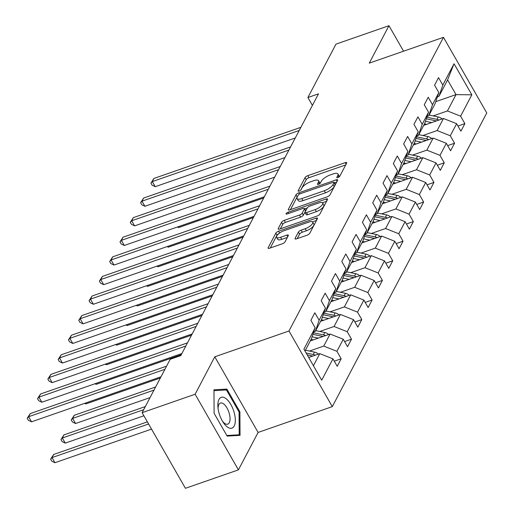 <?xml version="1.0" encoding="UTF-8"?>
<svg xmlns="http://www.w3.org/2000/svg" width="514" height="514" viewBox="0 0 514 514"><rect width="100%" height="100%" fill="white"/><g stroke="black" fill="none" stroke-linecap="round" stroke-linejoin="round"><path stroke-width="0.77" d="M337.852 177.613A1.722 0.598 -29.8 0 0 339.76 176.244L346.654 163.144A2.461 0.848 -29.8 0 0 346.712 162.642A2.461 0.848 -29.8 0 0 345.222 162.63L307.77 175.659A2.461 0.848 -29.8 0 0 305.046 177.619L298.152 190.713A1.722 0.598 -29.8 0 0 298.114 191.067A1.722 0.598 -29.8 0 0 299.154 191.073A1.722 0.598 -29.8 0 0 301.063 189.705L301.956 188.008A7.883 2.724 -29.8 0 1 310.687 181.744L313.81 180.658A7.883 2.724 -29.8 0 1 318.577 180.69A7.883 2.724 -29.8 0 1 318.391 182.29L317.504 183.986A1.722 0.598 -29.8 0 0 317.459 184.333A1.722 0.598 -29.8 0 0 318.507 184.34A1.722 0.598 -29.8 0 0 320.415 182.971L321.308 181.275A7.883 2.724 -29.8 0 1 330.039 175.017L333.162 173.931A7.883 2.724 -29.8 0 1 337.923 173.957A7.883 2.724 -29.8 0 1 337.743 175.557L336.85 177.253A1.722 0.598 -29.8 0 0 336.811 177.606A1.722 0.598 -29.8 0 0 337.852 177.613M295.113 238.335A2.461 0.848 -29.8 0 0 295.055 238.837A2.461 0.848 -29.8 0 0 296.546 238.843L307.057 235.194A2.461 0.848 -29.8 0 0 309.781 233.234L317.434 218.688A2.461 0.848 -29.8 0 0 317.491 218.187A2.461 0.848 -29.8 0 0 316.007 218.174L278.556 231.204A2.461 0.848 -29.8 0 0 275.825 233.163L268.173 247.709A2.461 0.848 -29.8 0 0 268.115 248.211A2.461 0.848 -29.8 0 0 269.606 248.217L282.295 243.803A2.461 0.848 -29.8 0 0 285.026 241.85L288.303 235.618A2.461 0.848 -29.8 0 0 288.36 235.123A2.461 0.848 -29.8 0 0 286.87 235.11L280.573 237.301A6.592 2.274 -29.8 0 1 276.59 237.275A6.592 2.274 -29.8 0 1 284.043 230.702L308.696 222.125A6.592 2.274 -29.8 0 1 312.685 222.151A6.592 2.274 -29.8 0 1 305.226 228.724L301.12 230.156A2.461 0.848 -29.8 0 0 298.39 232.11L295.113 238.335L295.518 239.042M214.794 356.806L195.108 394.238L142.115 412.671L185.432 488.3L238.419 469.867L258.112 432.435L332.295 406.625L288.984 330.997L214.794 356.806L258.112 432.435M403.567 51.201L388.963 25.7L369.277 63.132L443.46 37.323L288.984 330.997M388.963 25.7L335.976 44.133L307.892 97.519L312.409 105.396M142.115 412.671L170.198 359.286L180.793 355.598L318.494 93.831L307.892 97.519M327.225 196.849A2.461 0.848 -29.8 0 0 329.956 194.89L337.608 180.343A2.461 0.848 -29.8 0 0 337.666 179.842A2.461 0.848 -29.8 0 0 336.175 179.829L298.724 192.859A2.461 0.848 -29.8 0 0 295.993 194.819L288.341 209.365A2.461 0.848 -29.8 0 0 288.283 209.866A2.461 0.848 -29.8 0 0 289.774 209.873L327.225 196.849M327.521 199.516L319.869 214.062A2.461 0.848 -29.8 0 1 317.138 216.021L279.693 229.045A2.461 0.848 -29.8 0 1 278.202 229.038A2.461 0.848 -29.8 0 1 278.26 228.537L281.531 222.311A2.461 0.848 -29.8 0 1 284.261 220.352L299.45 215.07A2.461 0.848 -29.8 0 0 302.181 213.111L304.352 208.986A2.461 0.848 -29.8 0 0 304.41 208.485A2.461 0.848 -29.8 0 0 302.919 208.472L287.108 213.972A1.722 0.598 -29.8 0 1 286.067 213.972A1.722 0.598 -29.8 0 1 288.013 212.25L326.088 199.002A2.461 0.848 -29.8 0 1 327.579 199.014A2.461 0.848 -29.8 0 1 327.521 199.516M332.295 406.625L486.771 112.951L443.46 37.323M334.28 361.175L341.187 358.772L336.914 351.313L343.256 339.253L347.528 346.712L351.492 339.176L347.22 331.716L353.561 319.657L357.834 327.122L361.798 319.586L357.526 312.12L363.867 300.067L368.14 307.526L372.104 299.99L367.831 292.53L374.179 280.471L378.452 287.93L382.416 280.393L378.143 272.934L384.485 260.874L388.757 268.334L392.722 260.797L388.449 253.338L394.791 241.278L399.063 248.737L403.027 241.201L398.755 233.742L405.096 221.682L409.369 229.148L413.333 221.611L409.06 214.145L415.408 202.092L419.681 209.551L423.645 202.015L419.373 194.555L425.714 182.496L429.987 189.955L433.951 182.419L429.678 174.959L436.02 162.899L440.292 170.359L444.257 162.822L439.984 155.363L446.325 143.303L450.598 150.763L454.562 143.226L450.29 135.767L456.638 123.707L460.91 131.173L464.874 123.636L460.602 116.17L471.833 94.82L454.042 63.749L447.598 79.901L439.014 96.227L437.427 96.78M341.187 358.772L337.223 366.309L332.944 358.849L321.713 380.206L303.922 349.134L315.153 327.778L310.88 320.318L314.844 312.782L319.117 320.241L325.458 308.188L321.186 300.722L325.15 293.186L329.423 300.651L335.77 288.592L331.498 281.132L335.462 273.596L339.735 281.055L346.076 268.995L341.804 261.536L345.768 254L350.04 261.459L356.382 249.399L352.109 241.94L356.074 234.403L360.346 241.863L366.688 229.803L362.415 222.344L366.379 214.807L370.652 222.266L377 210.213L372.727 202.747L376.691 195.211L380.964 202.677L387.305 190.617L383.033 183.157L386.997 175.621L391.27 183.08L397.611 171.021L393.339 163.561L397.303 156.025L401.575 163.484L407.917 151.424L403.644 143.965L407.608 136.428L411.881 143.888L418.229 131.828L413.956 124.369L417.921 116.832L422.193 124.292L428.535 112.232L424.262 104.772L428.226 97.236L432.499 104.695L438.84 92.642L434.568 85.176L438.532 77.64L442.805 85.106L454.042 63.749M310.302 340.911L330.091 334.029L323.749 346.089L309.486 351.049M313.739 331.922L315.32 331.369L321.668 319.31L325.458 308.188M323.749 346.089L336.914 351.313M330.091 334.029L343.256 339.253M319.117 320.241L315.32 331.369M320.607 321.321L340.403 314.433L334.055 326.493L319.792 331.453M324.051 312.326L325.632 311.773L331.973 299.713L335.77 288.592M334.055 326.493L347.22 331.716M340.403 314.433L353.561 319.657M329.423 300.651L325.632 311.773M330.92 301.724L350.709 294.837L344.367 306.897L330.097 311.857M334.357 292.729L335.938 292.177L342.279 280.124L346.076 268.995M344.367 306.897L357.526 312.12M350.709 294.837L363.867 300.067M339.735 281.055L335.938 292.177M341.225 282.128L361.014 275.241L354.673 287.3L340.403 292.267M344.663 273.133L346.243 272.587L352.585 260.527L356.382 249.399M354.673 287.3L367.831 292.53M361.014 275.241L374.179 280.471M350.04 261.459L346.243 272.587M351.531 262.532L371.32 255.651L364.979 267.704L350.715 272.671M354.968 253.537L356.549 252.991L362.897 240.931L366.688 229.803M364.979 267.704L378.143 272.934M371.32 255.651L384.485 260.874M360.346 241.863L356.549 252.991M361.837 242.936L381.632 236.054L375.284 248.114L361.021 253.074M365.281 233.947L366.861 233.395L373.203 221.335L377 210.213M375.284 248.114L388.449 253.338M381.632 236.054L394.791 241.278M370.652 222.266L366.861 233.395M372.149 223.339L391.938 216.458L385.596 228.518L371.326 233.478M375.586 214.351L377.167 213.798L383.508 201.739L387.305 190.617M385.596 228.518L398.755 233.742M391.938 216.458L405.096 221.682M380.964 202.677L377.167 213.798M382.455 203.75L402.244 196.862L395.902 208.922L381.632 213.882M385.892 194.755L387.472 194.202L393.814 182.149L397.611 171.021M395.902 208.922L409.06 214.145M402.244 196.862L415.408 202.092M391.27 183.08L387.472 194.202M392.76 184.153L412.556 177.266L406.208 189.325L391.944 194.292M396.198 175.158L397.778 174.612L404.126 162.552L407.917 151.424M406.208 189.325L419.373 194.555M412.556 177.266L425.714 182.496M401.575 163.484L397.778 174.612M403.066 164.557L422.861 157.669L416.52 169.729L402.25 174.696M406.51 155.562L408.09 155.016L414.432 142.956L418.229 131.828M416.52 169.729L429.678 174.959M422.861 157.669L436.02 162.899M411.881 143.888L408.09 155.016M413.378 144.961L433.167 138.08L426.826 150.133L412.556 155.1M416.815 135.966L418.396 135.42L424.737 123.36L428.535 112.232M426.826 150.133L439.984 155.363M433.167 138.08L446.325 143.303M422.193 124.292L418.396 135.42M423.684 125.365L443.473 118.483L437.131 130.543L422.868 135.503M427.121 116.376L428.702 115.823L435.043 103.764L438.84 92.642M437.131 130.543L450.29 135.767M443.473 118.483L456.638 123.707M432.499 104.695L428.702 115.823M435.763 101.669L456.027 94.615L447.437 110.947L433.173 115.907M447.437 110.947L460.602 116.17M447.598 79.901L456.027 94.615L471.833 94.82M442.805 85.106L439.014 96.227M195.108 394.238L238.419 469.867M313.424 365.724L319.785 353.626L308.702 357.481M315.153 327.778L311.356 338.906L304.995 351.004M319.785 353.626L332.944 358.849M457.968 126.033L464.874 123.636M447.662 145.629L454.562 143.226M437.35 165.225L444.257 162.822M427.044 184.822L433.951 182.419M416.738 204.418L423.645 202.015M406.433 224.008L413.333 221.611M396.121 243.604L403.027 241.201M385.815 263.2L392.722 260.797M375.509 282.796L382.416 280.393M365.203 302.393L372.104 299.99M354.891 321.989L361.798 319.586M344.586 341.579L351.492 339.176M227.149 436.09L240.051 435.358L239.903 411.849L226.86 389.072L213.959 389.805L214.107 413.314L227.149 436.09M223.924 390.094L226.86 389.072M239.081 412.138L239.903 411.849M339.189 176.867A7.883 2.724 -29.8 0 0 339.099 176L337.923 173.957M319.843 183.594A7.883 2.724 -29.8 0 0 319.747 182.733L318.577 180.69M345.723 164.91L308.946 177.703A2.461 0.848 -29.8 0 0 306.216 179.662L300.69 190.161M297.58 196.322A2.461 0.848 -29.8 0 0 297.169 196.862L290.442 209.641M336.676 182.11L334.344 182.92M333.978 182.708A1.722 0.598 -29.8 0 0 334.023 182.361A1.722 0.598 -29.8 0 0 332.976 182.354L300.105 193.791A1.722 0.598 -29.8 0 0 298.197 195.159L297.253 196.946A7.883 2.724 -29.8 0 0 297.073 198.552A7.883 2.724 -29.8 0 0 301.84 198.577L324.308 190.758A7.883 2.724 -29.8 0 0 333.04 184.5L333.978 182.708L335.154 184.757A1.722 0.598 -29.8 0 0 335.192 184.404L334.023 182.361M297.073 198.552L298.242 200.595A7.883 2.724 -29.8 0 0 303.009 200.621L301.84 198.577M335.154 184.757L334.209 186.543A7.883 2.724 -29.8 0 1 325.478 192.801L303.009 200.621M280.361 228.814L282.706 224.355L281.531 222.311M304.41 208.485L305.579 210.528A2.461 0.848 -29.8 0 1 305.522 211.029L303.35 215.16A2.461 0.848 -29.8 0 1 300.619 217.114L285.431 222.395A2.461 0.848 -29.8 0 0 282.706 224.355M304.654 208.909L307.243 208.009M322.406 202.734L326.589 201.282M315.21 209.59A6.592 2.274 -29.8 0 0 322.663 203.017A6.592 2.274 -29.8 0 0 318.68 202.991L309.993 206.011A2.461 0.848 -29.8 0 0 307.263 207.971L305.091 212.102A2.461 0.848 -29.8 0 0 305.033 212.603A2.461 0.848 -29.8 0 0 306.524 212.61L315.21 209.59L316.38 211.633A6.592 2.274 -29.8 0 0 323.833 205.06L322.663 203.017M305.033 212.603L306.203 214.646A2.461 0.848 -29.8 0 0 307.693 214.653L306.524 212.61M316.38 211.633L307.693 214.653M312.685 222.151L313.855 224.194A6.592 2.274 -29.8 0 1 306.402 230.767L302.29 232.199A2.461 0.848 -29.8 0 0 299.559 234.153L297.214 238.612M276.59 237.275L277.759 239.325A6.592 2.274 -29.8 0 0 281.743 239.344L280.573 237.301M287.371 237.391L281.743 239.344M278.768 233.677A2.461 0.848 -29.8 0 0 276.995 235.206L270.274 247.986M316.508 220.455L312.422 221.875M442.046 118.978A6.65 5.487 -152.3 0 0 438.204 116.961L429.106 115.059M431.709 122.576L425.451 121.265M426.691 124.324L424.474 123.861M178.159 226.738L178.634 227.567L263.714 197.974M438.95 120.058A6.65 5.487 -152.3 0 0 436.951 119.344L426.832 117.231M426.299 118.792L436.155 120.854A6.65 5.487 27.7 0 1 436.457 120.925M178.634 227.567L177.439 226.989M299.219 130.466L152.298 181.577L153.949 178.435L300.87 127.324M295.274 137.97L155.228 186.685L152.298 181.577L150.917 183.125L153.949 178.435M155.228 186.685L152.086 185.168L150.917 183.125M234.191 426.016A16.313 7.305 70.8 0 0 230.876 404.563A16.313 7.305 70.8 0 0 218.97 399.442A16.313 7.305 70.8 0 0 217.93 407.146A16.313 7.305 70.8 0 0 223.262 422.476A16.313 7.305 70.8 0 0 234.191 426.016M222.478 421.223A11.167 4.999 70.8 0 0 227.741 424.153A11.167 4.999 70.8 0 0 229.283 422.701A11.167 4.999 70.8 0 0 227.978 409.915A11.167 4.999 70.8 0 0 220.403 403.053A11.167 4.999 70.8 0 0 218.861 404.505A11.167 4.999 70.8 0 0 218.09 408.617M213.965 390.659L226.436 389.953L239.074 412.022L239.216 434.799L226.815 435.506M237.127 435.525L239.216 434.799M431.741 138.574A6.65 5.487 -152.3 0 0 427.899 136.557L418.801 134.655M421.403 142.172L415.145 140.862M416.379 143.92L414.168 143.457M167.853 246.334L168.329 247.163L253.402 217.57M428.637 139.654A6.65 5.487 -152.3 0 0 426.646 138.941L416.52 136.827M415.987 138.388L425.849 140.45A6.65 5.487 27.7 0 1 426.151 140.521M168.329 247.163L167.134 246.585M421.435 158.171A6.65 5.487 -152.3 0 0 417.593 156.153L408.489 154.251M411.097 161.762L404.839 160.458M406.073 163.51L403.863 163.047M157.547 265.924L158.023 266.76L243.096 237.166M418.332 159.25A6.65 5.487 -152.3 0 0 416.334 158.537L406.214 156.423M405.681 157.984L415.543 160.047A6.65 5.487 27.7 0 1 415.839 160.111M158.023 266.76L156.821 266.181M288.913 150.062L141.992 201.173L143.644 198.031L290.564 146.92M284.968 157.56L144.916 206.281L141.992 201.173L140.611 202.722L143.644 198.031M144.916 206.281L141.78 204.765L140.611 202.722M278.607 169.659L131.68 220.769L133.338 217.628L280.258 166.517M274.662 177.157L134.61 225.877L131.68 220.769L130.299 222.318L133.338 217.628M134.61 225.877L131.475 224.361L130.299 222.318M411.129 177.76A6.65 5.487 -152.3 0 0 407.281 175.743L398.183 173.841M400.791 181.358L394.534 180.054M395.767 183.106L393.557 182.643M147.242 285.521L147.717 286.356L232.791 256.756M408.026 178.84A6.65 5.487 -152.3 0 0 406.028 178.133L395.909 176.019M395.375 177.581L405.238 179.643A6.65 5.487 27.7 0 1 405.533 179.707M147.717 286.356L146.516 285.771M400.817 197.357A6.65 5.487 -152.3 0 0 396.975 195.339L387.877 193.437M390.479 200.955L384.221 199.644M385.461 202.702L383.245 202.24M136.93 305.117L137.405 305.946L222.485 276.352M397.72 198.436A6.65 5.487 -152.3 0 0 395.722 197.729L385.603 195.609M385.07 197.177L394.925 199.233A6.65 5.487 27.7 0 1 395.227 199.303M137.405 305.946L136.21 305.367M390.511 216.953A6.65 5.487 -152.3 0 0 386.669 214.936L377.572 213.034M380.174 220.551L373.916 219.24M375.149 222.299L372.939 221.836M126.624 324.713L127.099 325.542L212.173 295.948M387.408 218.032A6.65 5.487 -152.3 0 0 385.416 217.326L375.291 215.205M374.757 216.767L384.62 218.829A6.65 5.487 27.7 0 1 384.922 218.9M127.099 325.542L125.904 324.964M268.302 189.255L121.375 240.366L123.026 237.224L269.953 186.113M264.35 196.753L124.304 245.474L121.375 240.366L119.993 241.914L123.026 237.224M124.304 245.474L121.163 243.957L119.993 241.914M257.989 208.845L111.069 259.955L112.72 256.82L259.641 205.709M254.044 216.349L113.992 265.07L111.069 259.955L109.688 261.51L112.72 256.82M113.992 265.07L110.857 263.553L109.688 261.51M247.684 228.441L100.763 279.552L102.415 276.41L249.335 225.305M243.739 235.945L103.687 284.666L100.763 279.552L99.382 281.1L102.415 276.41M103.687 284.666L100.551 283.143L99.382 281.1M237.378 248.037L90.451 299.148L92.109 296.006L239.029 244.895M233.433 255.535L93.381 304.256L90.451 299.148L89.07 300.696L92.109 296.006M93.381 304.256L90.246 302.74L89.07 300.696M227.072 267.633L80.145 318.744L81.797 315.602L228.724 264.492M223.121 275.131L83.075 323.852L80.145 318.744L78.764 320.293L81.797 315.602M83.075 323.852L79.933 322.336L78.764 320.293M216.76 287.23L69.84 338.341L71.491 335.199L218.411 284.088M212.815 294.728L72.763 343.448L69.84 338.341L68.458 339.889L71.491 335.199M72.763 343.448L69.628 341.932L68.458 339.889M206.455 306.826L59.534 357.93L61.185 354.795L208.106 303.684M202.51 314.324L62.457 363.045L59.534 357.93L58.153 359.485L61.185 354.795M62.457 363.045L59.322 361.528L58.153 359.485M196.149 326.416L49.222 377.527L50.873 374.391L197.8 323.28M192.204 333.92L52.152 382.641L49.222 377.527L47.841 379.075L50.873 374.391M52.152 382.641L49.01 381.125L47.841 379.075M185.837 346.012L38.916 397.123L40.567 393.981L187.494 342.87M181.892 353.516L41.846 402.231L38.916 397.123L37.535 398.671L40.567 393.981M41.846 402.231L38.704 400.714L37.535 398.671M380.206 236.549A6.65 5.487 -152.3 0 0 376.364 234.532L367.259 232.63M369.868 240.147L363.61 238.837M364.844 241.895L362.633 241.432M116.318 344.309L116.794 345.138L201.867 315.545M377.103 237.629A6.65 5.487 -152.3 0 0 375.104 236.915L364.985 234.802M364.452 236.363L374.314 238.425A6.65 5.487 27.7 0 1 374.61 238.496M116.794 345.138L115.592 344.56M369.894 256.145A6.65 5.487 -152.3 0 0 366.052 254.128L356.954 252.226M359.562 259.737L353.304 258.433M354.538 261.485L352.328 261.022M106.012 363.899L106.488 364.734L191.561 335.141M366.797 257.225A6.65 5.487 -152.3 0 0 364.799 256.512L354.679 254.398M354.146 255.959L364.008 258.022A6.65 5.487 27.7 0 1 364.304 258.092M106.488 364.734L105.286 364.156M359.588 275.742A6.65 5.487 -152.3 0 0 355.746 273.724L346.648 271.816M349.25 279.333L342.992 278.029M344.232 281.081L342.016 280.618M95.7 383.495L96.176 384.331L181.256 354.731M356.491 276.815A6.65 5.487 -152.3 0 0 354.493 276.108L344.374 273.994M343.84 275.555L353.696 277.618A6.65 5.487 27.7 0 1 353.998 277.682M96.176 384.331L94.981 383.746M349.282 295.332A6.65 5.487 -152.3 0 0 345.44 293.314L336.342 291.412M338.944 298.93L332.686 297.619M333.92 300.677L331.71 300.215M85.395 403.092L85.87 403.92L160.349 378.015M346.179 296.411A6.65 5.487 -152.3 0 0 344.181 295.704L334.061 293.59M333.528 295.152L343.391 297.208A6.65 5.487 27.7 0 1 343.693 297.278M85.87 403.92L84.669 403.342M338.977 314.928A6.65 5.487 -152.3 0 0 335.134 312.91L326.03 311.009M328.639 318.526L322.381 317.215M323.614 320.273L321.404 319.811M155.639 386.971L74.286 415.267L72.635 418.409L75.564 423.517L150.043 397.611M335.873 316.007A6.65 5.487 -152.3 0 0 333.875 315.3L323.756 313.18M323.222 314.741L333.085 316.804A6.65 5.487 27.7 0 1 333.38 316.875M75.564 423.517L72.423 422L71.253 419.957L72.635 418.409L153.988 390.107M71.253 419.957L74.286 415.267M328.664 334.524A6.65 5.487 -152.3 0 0 324.822 332.507L315.724 330.605M318.333 338.122L312.075 336.811M313.309 339.87L311.092 339.407M145.327 406.568L63.98 434.863L62.329 438.005L65.259 443.113L143.888 415.762M325.568 335.603A6.65 5.487 -152.3 0 0 323.569 334.89L313.45 332.776M312.917 334.338L322.779 336.4A6.65 5.487 27.7 0 1 323.075 336.471M65.259 443.113L62.117 441.597L60.948 439.554L62.329 438.005L143.676 409.703M60.948 439.554L63.98 434.863M318.359 354.12A6.65 5.487 -152.3 0 0 314.517 352.103L305.419 350.201M147.383 421.859L53.674 454.46L52.023 457.601L54.947 462.709L151.534 429.113M315.255 355.2A6.65 5.487 -152.3 0 0 313.264 354.487L306.132 352.996M307.224 354.898L312.467 355.996A6.65 5.487 27.7 0 1 312.769 356.067M54.947 462.709L51.811 461.193L50.642 459.15L52.023 457.601L148.604 423.999M50.642 459.15L53.674 454.46M164.936 369.296L28.611 416.719L30.262 413.577L166.587 366.154M160.991 376.794L31.534 421.827L28.611 416.719L27.229 418.267L30.262 413.577M31.534 421.827L28.398 420.311L27.229 418.267M338.687 177.214L337.743 175.557M317.781 184.481L317.504 183.986M319.342 183.948L318.391 182.29M298.435 191.208L298.152 190.713M306.216 179.662L305.046 177.619M308.946 177.703L307.77 175.659M346.108 164.178L345.222 162.63M337.133 177.748L336.85 177.253M288.746 210.072L288.341 209.365M297.169 196.862L295.993 194.819M299.431 194.093L298.724 192.859M337.062 181.378L336.175 179.829M325.478 192.801L324.308 190.758M334.209 186.543L333.04 184.5M278.659 229.244L278.26 228.537M285.431 222.395L284.261 220.352M300.619 217.114L299.45 215.07M303.35 215.16L302.181 213.111M305.522 211.029L304.352 208.986M288.688 213.426L288.013 212.25M326.975 200.55L326.088 199.002M299.559 234.153L298.39 232.11M302.29 232.199L301.12 230.156M306.402 230.767L305.226 228.724M287.756 236.658L286.87 235.11M268.578 248.416L268.173 247.709M276.995 235.206L275.825 233.163M279.603 233.035L278.556 231.204M316.887 219.722L316.007 218.174M436.951 119.344L438.204 116.961M426.646 138.941L427.899 136.557M416.334 158.537L417.593 156.153M406.028 178.133L407.281 175.743M395.722 197.729L396.975 195.339M385.416 217.326L386.669 214.936M375.104 236.915L376.364 234.532M364.799 256.512L366.052 254.128M354.493 276.108L355.746 273.724M344.181 295.704L345.44 293.314M333.875 315.3L335.134 312.91M323.569 334.89L324.822 332.507M313.264 354.487L314.517 352.103"/></g></svg>
